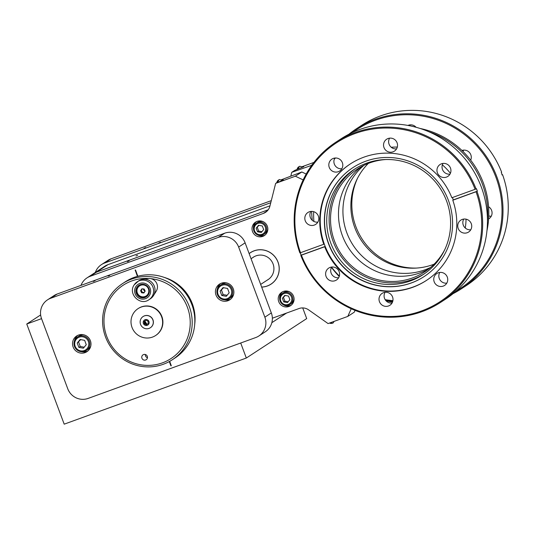 <?xml version="1.0" encoding="UTF-8"?>
<svg xmlns="http://www.w3.org/2000/svg" width="535" height="535" viewBox="0 0 535 535"><rect width="100%" height="100%" fill="white"/><g stroke="black" fill="none" stroke-linecap="round" stroke-linejoin="round"><path stroke-width="0.8" d="M145.761 247.598L144.096 248.293L145.761 247.598M160.54 242.228L158.882 242.923L160.54 242.228M302.288 166.933L303.766 166.679L294.698 170.418L291.762 172.33L290.846 175.968M339.223 276.488A96.547 94.468 56.8 0 1 331.453 267.4M312.333 220.38A96.547 94.468 56.8 0 1 311.624 211.372M311.765 165.308L291.762 172.33M311.477 165.175L312.206 164.693M313.945 162.399L301.814 166.806M271.292 200.638L111.079 258.813A16.057 15.709 -123.2 0 0 107.916 260.398L101.443 264.624A16.057 15.709 -123.2 0 0 95.324 272.422M270.77 202.705L104.606 263.039A16.057 15.709 -123.2 0 0 101.443 264.624M302.91 167.107L299.867 166.271A10.038 1.391 105.4 0 0 299.66 166.311A10.038 1.391 105.4 0 0 298.022 169.127M299.66 166.311L298.376 167.06A8.968 1.237 105.4 0 0 296.918 169.555M78.471 335.084A9.376 9.175 -123.2 0 0 73.542 347.957A9.376 9.175 -123.2 0 0 86.877 351.709A9.376 9.175 -123.2 0 0 78.471 335.084M77.582 335.458A9.376 9.175 -123.2 0 0 74.525 340.728M81.708 351.729A9.376 9.175 -123.2 0 0 87.767 351.047M144.845 321.742A16.057 15.709 -123.2 0 0 146.289 323.969M95.009 280.748L93.344 281.443L95.009 280.748M109.795 275.385L108.13 276.073L109.795 275.385M221.37 283.196A9.376 9.175 -123.2 0 0 216.441 296.069A9.376 9.175 -123.2 0 0 229.782 299.814A9.376 9.175 -123.2 0 0 221.37 283.196M220.487 283.57A9.376 9.175 -123.2 0 0 217.431 288.84M224.613 299.841A9.376 9.175 -123.2 0 0 230.665 299.152M137.522 276.334L135.181 270.061L137.441 276.361M258.86 335.987L265.327 331.76A16.057 15.709 -123.2 0 0 271.332 312.948L245.117 242.843A16.057 15.709 -123.2 0 0 224.72 233.186L57.178 294.029A16.057 15.709 -123.2 0 0 54.015 295.608L47.541 299.834A16.057 15.709 -123.2 0 0 41.543 318.646L67.751 388.751A16.057 15.709 -123.2 0 0 88.155 398.408L255.697 337.565A16.057 15.709 -123.2 0 0 258.86 335.987A16.057 15.709 -123.2 0 0 264.858 317.175L238.65 247.07A16.057 15.709 -123.2 0 0 218.247 237.42L50.705 298.256A16.057 15.709 -123.2 0 0 47.541 299.834M169.669 361.366L171.294 365.713L170.906 365.853L169.301 361.566M137.849 276.247L135.502 269.968L135.108 270.108M144.931 320.96A15.161 14.84 -123.2 0 0 147.118 324.297M218.053 294.364A7.169 7.015 56.8 0 1 222.145 285.255A7.169 7.015 56.8 0 1 231.254 289.569A7.169 7.015 56.8 0 1 227.161 298.677A7.169 7.015 56.8 0 1 218.053 294.364M217.411 294.551A8.025 7.858 56.8 0 1 220.413 285.148A8.025 7.858 56.8 0 1 232.19 289.188A8.025 7.858 56.8 0 1 229.194 298.59A8.025 7.858 56.8 0 1 217.411 294.551M220.413 285.148L222.112 284.038A8.025 7.858 56.8 0 1 226.051 282.788M233.621 294.37A8.025 7.858 56.8 0 1 230.893 297.48L229.194 298.59M226.278 296.316L229.174 292.792L227.549 288.445L223.028 287.616L220.132 291.14L221.757 295.487L226.278 296.316M223.59 287.723L220.132 291.14M221.523 290.231L223.148 294.578L221.757 295.487M223.148 294.578L227.107 295.3M75.147 346.252A7.169 7.015 56.8 0 1 79.24 337.144A7.169 7.015 56.8 0 1 88.355 341.457A7.169 7.015 56.8 0 1 84.256 350.565A7.169 7.015 56.8 0 1 75.147 346.252M74.505 346.446A8.025 7.858 56.8 0 1 77.508 337.037A8.025 7.858 56.8 0 1 89.291 341.076A8.025 7.858 56.8 0 1 86.289 350.478A8.025 7.858 56.8 0 1 74.505 346.446M77.508 337.037L79.207 335.926A8.025 7.858 56.8 0 1 83.152 334.676M90.716 346.259A8.025 7.858 56.8 0 1 87.987 349.368L86.289 350.478M83.373 348.205L86.269 344.687L84.644 340.334L80.123 339.511L77.227 343.029L78.859 347.375L83.373 348.205M80.685 339.611L77.227 343.029M78.618 342.119L80.243 346.466L78.859 347.375M80.243 346.466L84.202 347.195M129.069 260.899L127.41 261.595L129.069 260.899M261.668 287.101A18.819 18.411 -123.2 0 0 267.286 286.024A18.819 18.411 -123.2 0 0 270.991 284.172A18.819 18.411 -123.2 0 0 277.177 260.184A18.819 18.411 -123.2 0 0 254.118 250.808A18.819 18.411 -123.2 0 0 250.413 252.66A18.819 18.411 -123.2 0 0 249.136 253.577M250.781 252.426A18.819 18.411 -123.2 0 0 249.905 253.068M90.388 281.965A8.025 7.858 -123.2 0 0 88.77 282.554M283.316 291.481A8.025 7.858 -123.2 0 0 279.096 302.509A8.025 7.858 -123.2 0 0 290.518 305.719A8.025 7.858 -123.2 0 0 283.316 291.481M282.467 291.856A8.025 7.858 -123.2 0 0 279.698 299.025M283.517 304.87A8.025 7.858 -123.2 0 0 291.194 305.217M80.986 285.382A16.057 15.709 56.8 0 1 86.991 277.892A16.057 15.709 56.8 0 1 90.154 276.314L263.414 213.398A10.707 10.473 -123.2 0 0 269.894 206.196L275.645 183.365L283.436 179.954L281.965 180.215M257.108 221.376A8.025 7.858 -123.2 0 0 252.888 232.404A8.025 7.858 -123.2 0 0 264.303 235.607A8.025 7.858 -123.2 0 0 257.108 221.376M256.252 221.751A8.025 7.858 -123.2 0 0 253.49 228.92M257.308 234.765A8.025 7.858 -123.2 0 0 264.986 235.112M86.991 277.892L93.464 273.666A16.057 15.709 56.8 0 1 96.628 272.088L268.222 209.78M275.645 183.365L295.36 176.209L301.827 171.982L280.908 179.927M355.059 310.394L354.25 312.193L347.783 316.419L328.069 323.575L308.655 309.885A10.707 10.473 -123.2 0 0 298.985 308.541L272.355 318.211M300.202 252.801A95.798 93.739 -123.2 0 0 301.098 255.182M351.228 308.755L347.783 316.419M301.827 171.982L306.194 174.049M295.36 176.209L303.171 179.907M270.416 284.466A18.819 18.411 -123.2 0 0 271.359 283.924M249.156 253.63A18.765 18.357 56.8 0 1 273.893 255.63A18.765 18.357 56.8 0 1 277.919 275.538A18.765 18.357 56.8 0 1 261.648 287.048M252.507 257.79A13.422 13.134 56.8 0 1 270.142 259.268A13.422 13.134 56.8 0 1 267.139 280.193M329.486 323.06A8.968 1.712 34.3 0 0 331.245 323.414L332.683 323.173A10.038 1.919 34.3 0 0 333.058 322.973L334.148 321.368M330.496 322.699A10.038 1.919 34.3 0 0 332.683 323.173M282.587 180.389L279.544 179.553A10.038 1.391 105.4 0 0 279.33 179.593A10.038 1.391 105.4 0 0 277.698 182.408M279.33 179.593L278.046 180.342A8.968 1.237 105.4 0 0 276.595 182.836M280.768 300.944A5.825 5.698 56.8 0 1 284.092 293.548A5.825 5.698 56.8 0 1 291.488 297.052A5.825 5.698 56.8 0 1 288.164 304.442A5.825 5.698 56.8 0 1 280.768 300.944M280.126 301.131A6.681 6.534 56.8 0 1 282.62 293.307A6.681 6.534 56.8 0 1 292.424 296.664A6.681 6.534 56.8 0 1 289.93 304.489A6.681 6.534 56.8 0 1 280.126 301.131M282.62 293.307L283.878 292.484A6.681 6.534 56.8 0 1 289.101 291.662M294.036 299.219A6.681 6.534 56.8 0 1 291.187 303.673L289.93 304.489M288.525 296.076L284.78 295.387L282.38 298.309L283.724 301.914L287.476 302.603L289.876 299.68L288.525 296.076M285.242 295.474L282.38 298.309M283.53 297.554L284.881 301.165L288.164 301.767M284.881 301.165L283.724 301.914M254.553 230.839A5.825 5.698 56.8 0 1 257.877 223.443A5.825 5.698 56.8 0 1 265.28 226.94A5.825 5.698 56.8 0 1 261.949 234.337A5.825 5.698 56.8 0 1 254.553 230.839M253.911 231.026A6.681 6.534 56.8 0 1 256.412 223.202A6.681 6.534 56.8 0 1 266.216 226.559A6.681 6.534 56.8 0 1 263.715 234.383A6.681 6.534 56.8 0 1 253.911 231.026M256.412 223.202L257.669 222.379A6.681 6.534 56.8 0 1 262.886 221.557M267.821 229.114A6.681 6.534 56.8 0 1 264.972 233.561L263.715 234.383M258.565 225.282L256.165 228.204L257.516 231.809L261.267 232.498L263.661 229.575L262.317 225.971L258.565 225.282M259.034 225.369L256.165 228.204M257.322 227.449L258.666 231.053L261.956 231.662M258.666 231.053L257.516 231.809M240.71 343.015L246.321 358.035L64.193 424.168L26.75 324.016L41.536 318.653L67.744 388.758A16.057 15.709 -123.2 0 0 88.148 398.408L240.71 343.015M302.716 307.926L306.702 318.592L246.321 358.035M286.566 313.055L271.847 322.672M40.633 314.948L26.75 324.016M137.642 255.269L135.984 255.964L137.642 255.269M92.709 274.161A16.057 15.709 56.8 0 1 93.438 273.652A16.057 15.709 56.8 0 1 96.601 272.074L268.129 209.807M93.438 273.652L104.813 266.223A16.057 15.709 56.8 0 1 107.976 264.638L269.988 205.808M416.604 268.068A62.896 61.545 56.8 0 1 355.862 226.619A62.896 61.545 56.8 0 1 357.701 177.901M348.907 134.231A95.691 93.632 56.8 0 1 356.424 128.754A95.691 93.632 56.8 0 1 496.868 176.878A95.691 93.632 56.8 0 1 461.096 288.98A95.691 93.632 56.8 0 1 453.058 293.661M392.469 302.175A95.691 93.632 56.8 0 1 385.889 300.63M461.096 288.98L466.346 285.55A95.691 93.632 -123.2 0 0 502.572 174.691L502.204 174.932A95.691 93.632 56.8 0 0 501.75 173.688A95.691 93.632 56.8 0 0 501.275 172.451L501.643 172.21A95.691 93.632 -123.2 0 0 361.673 125.33L356.424 128.754M385.2 299.7A94.835 92.796 -123.2 0 0 392.717 301.486M456.255 290.96A94.835 92.796 -123.2 0 0 495.932 177.259A94.835 92.796 -123.2 0 0 352.672 132.392M409.817 125.792A7.109 6.955 56.8 0 1 410.231 124.849M407.924 125.431A7.109 6.955 56.8 0 1 416.076 127.27M463.069 151.565A7.109 6.955 56.8 0 1 463.638 150.121M461.939 150.462A7.109 6.955 56.8 0 1 470.68 160.166M488.575 206.744A7.109 6.955 56.8 0 1 488.609 218.949M501.93 174.878L502.572 174.691M491.27 216.207A7.109 6.955 56.8 0 1 488.763 215.933M313.898 221.436A85.199 83.366 56.8 0 1 313.671 211.659M334.255 159.343A85.199 83.366 56.8 0 1 335.465 157.992M428.883 131.757A85.627 83.788 56.8 0 1 482.276 183.719A85.627 83.788 56.8 0 1 487.459 221.423M420.122 128.467A85.199 83.366 56.8 0 1 483.339 182.91A85.199 83.366 56.8 0 1 486.95 230.766M434.126 264.17A61.438 60.121 56.8 0 1 354.812 227.696A61.438 60.121 56.8 0 1 368.307 163.422M430.588 267.44A61.438 60.121 56.8 0 1 346.867 232.885A61.438 60.121 56.8 0 1 363.894 165.348M428.522 269.118A61.438 60.121 56.8 0 1 342.427 235.788A61.438 60.121 56.8 0 1 361.526 166.566M444.732 249.691A61.438 60.121 56.8 0 1 424.65 271.874A61.438 60.121 56.8 0 1 334.475 240.977A61.438 60.121 56.8 0 1 357.447 169A61.438 60.121 56.8 0 1 385.829 159.53M392.917 300.616A85.199 83.366 56.8 0 1 385.18 299.667M339.364 276.027A85.199 83.366 56.8 0 1 331.566 267.179M448.404 200.358A65.076 63.678 -123.2 0 0 352.893 167.636A65.076 63.678 -123.2 0 0 328.564 243.873A65.076 63.678 -123.2 0 0 424.074 276.595A65.076 63.678 -123.2 0 0 448.404 200.358M452.429 197.542A69.577 68.079 -123.2 0 1 453.305 199.896L453.279 199.916A69.577 68.079 -123.2 0 0 452.824 198.672A69.577 68.079 -123.2 0 0 452.396 197.555M350.472 163.844A69.577 68.079 -123.2 0 0 324.25 243.947A69.577 68.079 -123.2 0 0 324.705 245.19A69.577 68.079 -123.2 0 0 325.18 246.428L324.691 246.749A69.577 68.079 -123.2 0 0 426.328 280.5A69.577 68.079 -123.2 0 0 452.791 200.237L476.986 191.403A95.691 93.632 56.8 0 1 440.76 302.268A95.691 93.632 56.8 0 1 300.79 255.389L324.691 246.749M305.264 220.808A7.109 6.955 -123.2 0 0 315.697 224.379A7.109 6.955 -123.2 0 0 318.352 216.053A7.109 6.955 -123.2 0 0 307.926 212.482A7.109 6.955 -123.2 0 0 305.264 220.808M310.855 211.419A7.109 6.955 -123.2 0 0 317.85 222.125M440.76 302.268L445.541 299.139A95.691 93.632 -123.2 0 0 481.313 187.036A95.691 93.632 -123.2 0 0 340.875 138.919L336.087 142.042A95.691 93.632 56.8 0 1 476.056 188.922L476.431 188.681A95.691 93.632 -123.2 0 1 476.899 189.918A95.691 93.632 -123.2 0 1 477.354 191.162L476.986 191.403M300.275 252.781A95.691 93.632 -123.2 0 0 300.683 253.904A95.691 93.632 -123.2 0 0 301.158 255.141L325.18 246.421A69.577 68.079 -123.2 0 0 426.569 280.34M324.25 243.947L323.762 244.268A69.577 68.079 -123.2 0 1 350.224 164.004A69.577 68.079 -123.2 0 1 451.861 197.749L475.12 189.303A94.835 92.796 -123.2 0 0 355.1 133.516A94.835 92.796 -123.2 0 0 300.503 252.714L299.861 252.901A95.691 93.632 56.8 0 1 336.087 142.042M379.469 301.7A7.109 6.955 -123.2 0 0 389.901 305.278A7.109 6.955 -123.2 0 0 392.556 296.952A7.109 6.955 -123.2 0 0 382.124 293.374A7.109 6.955 -123.2 0 0 379.469 301.7M385.053 292.311A7.109 6.955 -123.2 0 0 392.048 303.024M434.199 281.831A7.109 6.955 -123.2 0 0 444.632 285.402A7.109 6.955 -123.2 0 0 447.287 277.076A7.109 6.955 -123.2 0 0 436.854 273.499A7.109 6.955 -123.2 0 0 434.199 281.831M439.783 272.442A7.109 6.955 -123.2 0 0 446.779 283.149M458.194 228.445A7.109 6.955 -123.2 0 0 468.627 232.023A7.109 6.955 -123.2 0 0 471.281 223.697A7.109 6.955 -123.2 0 0 460.856 220.119A7.109 6.955 -123.2 0 0 458.194 228.445M463.785 219.056A7.109 6.955 -123.2 0 0 470.78 229.762M437.403 172.825A7.109 6.955 -123.2 0 0 447.835 176.403A7.109 6.955 -123.2 0 0 450.49 168.077A7.109 6.955 -123.2 0 0 440.058 164.499A7.109 6.955 -123.2 0 0 437.403 172.825M442.987 163.436A7.109 6.955 -123.2 0 0 449.982 174.142M383.996 147.553A7.109 6.955 -123.2 0 0 394.429 151.124A7.109 6.955 -123.2 0 0 397.084 142.798A7.109 6.955 -123.2 0 0 386.651 139.227A7.109 6.955 -123.2 0 0 383.996 147.553M389.58 138.164A7.109 6.955 -123.2 0 0 396.575 148.87M329.266 167.428A7.109 6.955 -123.2 0 0 339.692 170.999A7.109 6.955 -123.2 0 0 342.353 162.673A7.109 6.955 -123.2 0 0 331.921 159.102A7.109 6.955 -123.2 0 0 329.266 167.428M334.85 158.039A7.109 6.955 -123.2 0 0 341.845 168.746M326.062 276.428A7.109 6.955 -123.2 0 0 336.495 279.999A7.109 6.955 -123.2 0 0 339.15 271.673A7.109 6.955 -123.2 0 0 328.717 268.102A7.109 6.955 -123.2 0 0 326.062 276.428M331.647 267.039A7.109 6.955 -123.2 0 0 338.642 277.745M352.98 167.575A65.076 63.678 -123.2 0 0 328.737 243.759A65.076 63.678 -123.2 0 0 424.161 276.541M330.75 243.03A62.896 61.545 -123.2 0 0 423.058 274.656A62.896 61.545 -123.2 0 0 446.571 200.973A62.896 61.545 -123.2 0 0 354.264 169.348A62.896 61.545 -123.2 0 0 330.75 243.03M424.242 273.86A62.896 61.545 56.8 0 1 333.138 241.466A62.896 61.545 56.8 0 1 355.467 168.578M453.305 199.896L477.354 191.162M301.158 255.141L300.79 255.389M300.503 252.714L323.762 244.268M475.12 189.303L476.056 188.922M453.279 199.916L452.791 200.237M301.426 255.195A94.835 92.796 -123.2 0 0 421.453 310.982A94.835 92.796 -123.2 0 0 476.05 191.791M172.27 359.787L174.912 358.062A45.488 44.512 -123.2 0 0 194.727 324.07A45.488 44.512 -123.2 0 0 172.544 281.356A45.488 44.512 -123.2 0 0 125.15 281.898L122.515 283.624A45.488 44.512 56.8 0 1 169.903 283.082A45.488 44.512 56.8 0 1 192.085 325.788A45.488 44.512 56.8 0 1 172.27 359.787A45.488 44.512 56.8 0 1 124.882 360.329A45.488 44.512 56.8 0 1 102.7 317.623A45.488 44.512 56.8 0 1 122.515 283.624M148.931 278.488A43.776 42.833 -123.2 0 0 104.084 317.964A43.776 42.833 -123.2 0 0 144.055 365.218A43.776 42.833 -123.2 0 0 190.112 325.828A43.776 42.833 -123.2 0 0 150.823 278.648M141.755 357.012A2.909 2.849 -123.2 0 0 146.202 359.714A2.909 2.849 -123.2 0 0 146.055 354.805A2.909 2.849 -123.2 0 0 141.755 357.012M145.353 354.498A2.909 2.849 -123.2 0 0 147.453 357.714M194.72 324.23L194.713 324.23A42.599 41.683 -123.2 0 0 194.961 321.802A42.599 41.683 -123.2 0 0 195.061 319.355L194.82 319.515M191.664 304.107L192.312 303.686A42.599 41.683 -123.2 0 1 193.777 308.381L193.202 308.748M194.365 314.326L194.8 314.045A42.599 41.683 -123.2 0 1 195.068 318.934L194.807 319.101M193.316 309.163L193.877 308.795A42.599 41.683 -123.2 0 1 194.747 313.624L194.305 313.911M189.437 299.259L190.132 298.804A42.599 41.683 -123.2 0 1 192.159 303.285L191.51 303.713M186.661 294.685L187.364 294.23A42.599 41.683 -123.2 0 1 189.932 298.43L189.236 298.884M183.378 290.465L184.06 290.024A42.599 41.683 -123.2 0 1 187.116 293.875L186.414 294.337M179.646 286.66L180.262 286.258A42.599 41.683 -123.2 0 1 183.773 289.702L183.097 290.144M175.527 283.329L176.042 282.995A42.599 41.683 -123.2 0 1 179.941 285.978L179.332 286.379M171.093 280.521L171.454 280.286A42.599 41.683 -123.2 0 1 175.687 282.761L175.186 283.089M166.438 278.26L166.579 278.167A42.599 41.683 -123.2 0 1 171.073 280.093L170.732 280.313M164.031 277.331A42.599 41.683 -123.2 0 1 166.178 278.026L166.057 278.1M148.349 294.805A6.848 6.701 -123.2 0 0 138.899 285.315A6.848 6.701 -123.2 0 0 137.936 295.828A6.848 6.701 -123.2 0 0 148.349 294.805M139.668 284.887A6.848 6.701 -123.2 0 0 139.261 285.275M148.944 299.727C140.096 306.247 127.731 293.862 134.145 284.934L138.639 280.882A10.707 10.473 56.8 0 1 153.405 295.701A10.707 10.473 56.8 0 1 150.348 298.804L148.944 299.727A10.707 10.473 56.8 0 0 150.449 283.296A10.707 10.473 56.8 0 0 134.171 284.908M142.805 279.317L148.061 278.561A8.239 8.058 56.8 0 1 156.22 291.174M145.085 291.214A6.634 6.494 56.8 0 1 143.561 288.967M144.938 291.435A6.634 6.494 56.8 0 1 143.266 288.94M146.577 296.477A6.848 6.701 -123.2 0 0 147.098 296.256M143.3 284.941A6.019 5.892 56.8 0 1 148.797 291.441A6.019 5.892 56.8 0 1 142.464 296.858A6.019 5.892 56.8 0 1 136.96 290.358A6.019 5.892 56.8 0 1 143.3 284.941M148.329 294.832A6.688 6.547 56.8 0 1 136.425 291.234A6.688 6.547 56.8 0 1 141.474 284.326M140.605 290.692L141.601 292.785L143.875 292.993L145.159 291.107L144.156 289.02L141.882 288.813L140.605 290.692L141.293 290.237L142.297 292.331L141.601 292.785M142.297 292.331L144.209 292.505M142.243 288.846L141.293 290.237M138.037 308.641L138.318 308.454A16.057 15.709 56.8 0 1 155.043 308.267A16.057 15.709 56.8 0 1 162.874 323.341A16.057 15.709 56.8 0 1 155.879 335.338L155.598 335.525A16.057 15.709 56.8 0 1 138.873 335.712A16.057 15.709 56.8 0 1 131.042 320.639A16.057 15.709 56.8 0 1 138.037 308.641A16.057 15.709 56.8 0 1 154.762 308.454A16.057 15.709 56.8 0 1 162.593 323.521A16.057 15.709 56.8 0 1 155.598 335.525M144.965 325.22A3.016 2.956 56.8 0 1 143.454 321.227A3.016 2.956 56.8 0 1 147.379 319.79A3.016 2.956 56.8 0 1 148.89 323.775A3.016 2.956 56.8 0 1 144.965 325.22M144.042 328.156A6.681 6.534 56.8 0 1 143.066 316.553A6.681 6.534 56.8 0 1 153.271 321.716A6.681 6.534 56.8 0 1 144.042 328.156M143.112 316.519A6.681 6.534 56.8 0 1 143.159 316.493A6.681 6.534 56.8 0 1 153.371 321.649A6.681 6.534 56.8 0 1 150.422 327.708M146.409 324.805L148.262 323.481L148.021 321.181L145.935 320.204L144.082 321.522L144.323 323.822L146.409 324.805M145.968 320.218L144.082 321.522M144.778 321.067L145.018 323.367L144.323 323.822M145.018 323.367L147.071 324.33M104.606 263.039L111.079 258.813M264.858 317.175L271.332 312.948M238.65 247.07L245.117 242.843M218.247 237.42L224.72 233.186M50.705 298.256L57.178 294.029M96.628 272.088L90.154 276.314M267.339 210.837L263.414 213.398M107.976 264.638L96.601 272.074M466.052 219.163A69.577 68.079 56.8 0 1 465.276 228.03M391.205 147.252A69.577 68.079 56.8 0 1 397.318 147.078M442.365 164.82A69.577 68.079 56.8 0 1 450.41 173.286M135.87 286.599A8.132 7.958 -123.2 0 0 138.364 297.801A8.132 7.958 -123.2 0 0 149.419 295.507A8.132 7.958 -123.2 0 0 146.924 284.306A8.132 7.958 -123.2 0 0 135.87 286.599M251.062 258.733L254.259 256.639M260.665 284.419L268.898 279.043M156.26 291.114L153.458 295.621"/></g></svg>
